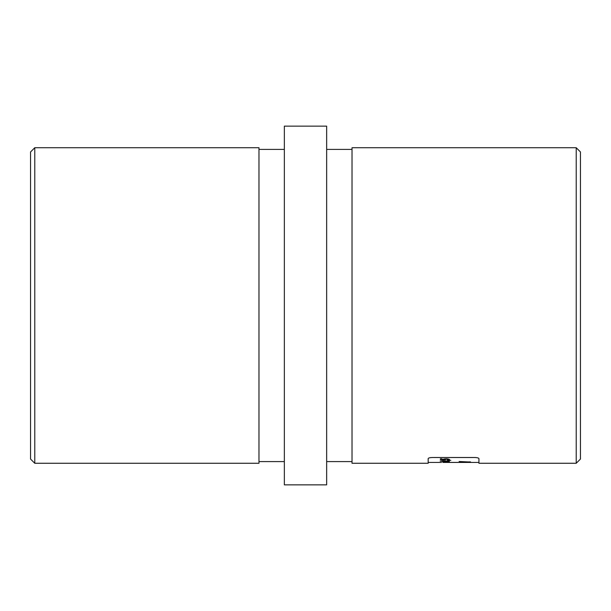 <?xml version="1.0" encoding="UTF-8"?>
<svg xmlns="http://www.w3.org/2000/svg" width="611" height="611" viewBox="0 0 611 611"><rect width="100%" height="100%" fill="white"/><g stroke="black" fill="none" stroke-linecap="round" stroke-linejoin="round"><path stroke-width="0.92" d="M576.219 147.725L580.45 151.948L580.45 459.052L576.219 463.275L576.219 147.725L352.028 147.725L352.028 463.275L428.174 463.275L428.174 458.617C428.395 457.967 429.8 457.593 432.397 457.502C429.8 457.593 428.395 457.967 428.174 458.617M34.781 463.275L30.55 459.052L30.55 151.948L34.781 147.725L34.781 463.275L258.972 463.275L258.972 147.725L34.781 147.725M576.219 463.275L478.932 463.275L478.932 458.617C478.703 457.967 477.298 457.593 474.701 457.502L432.397 457.502M326.648 305.5L326.648 484.851L284.352 484.851L284.352 126.149L326.648 126.149L326.648 305.5M461.29 462.382L470.47 462.382L461.29 462.328M447.664 460.304L450.811 460.358L447.664 460.304M442.776 462.244L449.322 462.267L447.069 462.069L449.322 461.794L442.776 462.153M478.932 462.435L442.99 462.428M445.992 462.428L447.481 462.428M443.349 461.236L449.322 461.45L449.322 460.671L447.825 460.671L447.825 461.091L442.822 460.686L440.134 461.068L443.349 461.427M440.363 459.617L445.335 459.816L445.648 459.556L445.075 459.35L446.488 459.098L447.939 459.357L447.137 459.946L449.551 459.38L446.435 458.746L441.86 459.365L441.86 458.777L440.363 458.777L440.363 459.617M470.47 462.038L459.136 461.504L463.169 462.038L470.47 461.885M448.505 460.671L448.505 461.45M445.075 458.945L444.327 458.914M441.86 458.815L440.905 458.777M447.939 458.823L447.939 459.357M445.075 458.808L445.075 459.35M467.14 462.382L464.093 462.382L467.14 462.328M258.972 149.412L284.352 149.412M352.028 461.588L326.648 461.588M441.532 462.435L428.174 462.435M352.028 149.412L326.648 149.412M258.972 461.588L284.352 461.588"/></g></svg>

